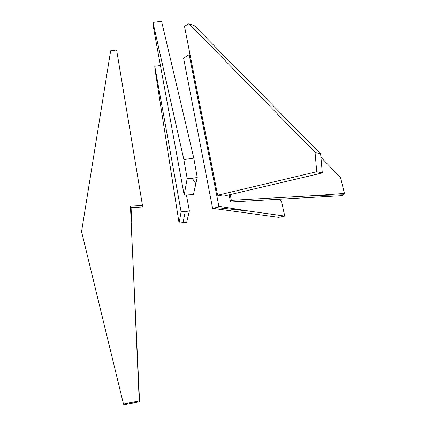 <?xml version="1.0" encoding="UTF-8"?>
<svg xmlns="http://www.w3.org/2000/svg" width="426" height="426" viewBox="0 0 426 426"><rect width="100%" height="100%" fill="white"/><g stroke="black" fill="none" stroke-linecap="round" stroke-linejoin="round"><path stroke-width="0.64" d="M320.922 157.311L340.507 177.408L344.437 193.415L342.605 195.646L230.546 201.999L229.113 194.852M230.2 194.597L231.35 200.326L230.546 201.999M343.58 194.794L315.868 195.55L231.35 200.326M344.437 193.415L315.868 195.55M322.312 172.945L223.522 196.168L217.638 195.252L184.517 26.412L188.888 23.595L194.655 25.895L320.618 153.882L322.312 172.945L316.736 171.726L315.043 152.37L320.618 153.882M188.888 23.595L315.043 152.37M217.638 195.252L316.736 171.726M190.124 54.991L189.181 54.656L218.879 206.317L249.604 211.179L284.744 216.083L281.74 202.462L279.77 199.208M189.181 54.656L183.579 58.09L212.617 208.346L278.572 217.329L284.744 216.083M218.879 206.317L216.243 207.579L212.617 208.346M216.243 207.579L249.604 211.179M184.165 195.092L153.131 25.672L152.998 22.44L161.582 21.3L193.798 158.105L197.243 177.525L193.42 194.581L184.165 195.092L187.174 178.563L192.259 178.308L195.976 183.792M193.798 158.105L183.862 159.633L187.174 178.563M152.998 22.44L183.862 159.633M197.243 177.525L192.259 178.308M186.423 194.932L189.368 210.929L186.71 222.202L179.074 223.038L154.904 68.895L154.798 66.259L181.114 211.828L185.278 211.626L182.93 222.825M160.432 65.545L154.798 66.259M189.368 210.929L185.278 211.626M179.074 223.038L181.114 211.828M130.452 206.024L142.46 205.348L142.582 206.988L131.08 207.638L130.452 206.024L139.233 400.988L123.455 403.976L81.563 231.622L110.638 50.816L116.628 49.996L142.46 205.348M123.455 403.976L123.977 404.7L139.579 401.75L130.974 219.268L131.666 221.749L131.08 207.638M131.304 221.839L131.666 221.749M139.579 401.75L139.233 400.988"/></g></svg>

